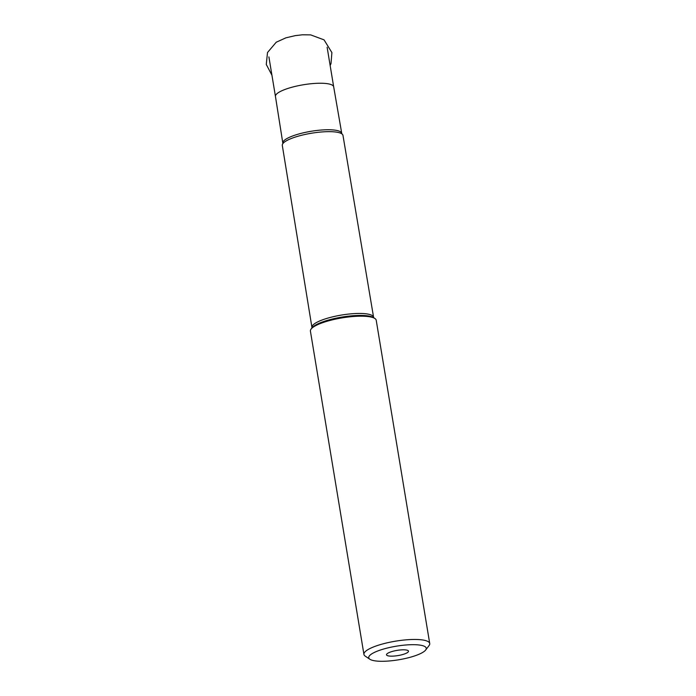 <?xml version="1.0" encoding="UTF-8"?>
<svg xmlns="http://www.w3.org/2000/svg" width="696" height="696" viewBox="0 0 696 696"><rect width="100%" height="100%" fill="white"/><g stroke="black" fill="none" stroke-linecap="round" stroke-linejoin="round"><path stroke-width="1.04" d="M378.485 661.2A29.145 6.899 170.6 0 0 419.096 654.231A29.145 6.899 170.6 0 0 425.656 650.029A29.145 6.899 170.6 0 0 416.512 644.774A29.145 6.899 170.6 0 0 375.892 651.734A29.145 6.899 170.6 0 0 369.889 659.26A29.145 6.899 170.6 0 0 378.485 661.2M405.751 653.466A11.136 2.636 -9.4 0 1 393.092 656.119A11.136 2.636 -9.4 0 1 386.558 654.423A11.136 2.636 -9.4 0 1 389.247 652.509A11.136 2.636 -9.4 0 1 400.435 649.951A11.136 2.636 -9.4 0 1 408.308 650.821A11.136 2.636 -9.4 0 1 405.751 653.466M425.656 650.029L429.049 645.575A33.347 7.9 170.6 0 0 429.728 643.513A33.347 7.9 170.6 0 0 418.583 639.563A33.347 7.9 170.6 0 0 372.116 647.532A33.347 7.9 170.6 0 0 363.93 654.405A33.347 7.9 170.6 0 0 365.235 656.137L369.889 659.26M363.93 654.405L310.416 331.139A33.347 7.9 -9.4 0 1 311.095 329.069A33.347 7.9 -9.4 0 1 318.603 324.258A33.347 7.9 -9.4 0 1 350.436 316.767A33.347 7.9 -9.4 0 1 374.909 318.507A33.347 7.9 -9.4 0 1 376.214 320.247L429.728 643.513M311.939 327.442L282.306 145.429A30.746 7.282 -9.4 0 1 282.811 143.707A30.746 7.282 -9.4 0 1 289.858 139.096A30.746 7.282 -9.4 0 1 319.516 132.162A30.746 7.282 -9.4 0 1 341.936 133.91A30.746 7.282 -9.4 0 1 342.971 135.389L373.578 317.237A31.242 7.395 170.6 0 0 353.072 313.678A31.242 7.395 170.6 0 0 319.603 321.004A31.242 7.395 170.6 0 0 319.56 321.03A31.242 7.395 170.6 0 0 311.939 327.442L311.895 328.042M311.095 329.069L311.999 327.886A32.225 7.63 -9.4 0 1 319.212 323.257A32.225 7.63 -9.4 0 1 319.255 323.231A32.225 7.63 -9.4 0 1 350.018 315.993A32.225 7.63 -9.4 0 1 373.665 317.672L374.909 318.507M342.006 133.971L341.745 133.371A29.858 7.073 170.6 0 0 322.126 129.969A29.858 7.073 170.6 0 0 290.154 136.981A29.858 7.073 170.6 0 0 282.82 143.124L282.767 143.776M327.129 47.258L333.68 86.826A29.51 6.986 170.6 0 0 333.68 86.817A29.51 6.986 170.6 0 0 314.296 83.459A29.51 6.986 170.6 0 0 282.698 90.384A29.51 6.986 170.6 0 0 275.451 96.457A29.51 6.986 170.6 0 0 275.451 96.474L268.9 56.898M271.927 75.185L266.272 64.45L267.508 52.513L276.234 42.221L285.882 37.836L295.295 35.627L302.403 34.8L310.668 34.887L324.058 39.863L331.896 52.583L331.009 63.536L330.156 65.546M373.813 317.794L373.578 317.237M275.451 96.457L282.82 143.124M333.68 86.817L341.745 133.371"/></g></svg>
